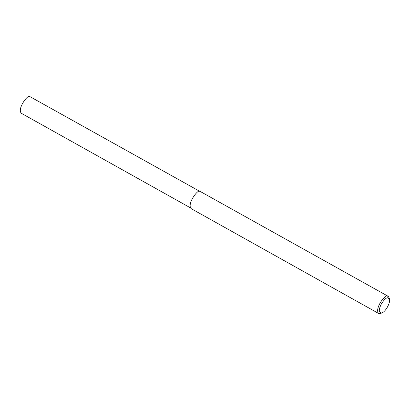 <?xml version="1.0" encoding="UTF-8"?>
<svg xmlns="http://www.w3.org/2000/svg" width="410" height="410" viewBox="0 0 410 410"><rect width="100%" height="100%" fill="white"/><g stroke="black" fill="none" stroke-linecap="round" stroke-linejoin="round"><path stroke-width="0.61" d="M381.956 312.927L380.618 313.445L378.655 313.471C374.202 308.668 385.713 293.575 387.424 296.133L388.234 296.343L389.244 298.024L389.5 299.433C390.535 301.575 386.471 311.108 381.956 312.927C378.65 312.917 378.445 309.924 381.346 303.948C384.18 299.556 386.369 297.501 387.911 297.778L389.5 299.433M378.655 313.471L191.157 208.628C186.699 203.826 198.209 188.733 199.926 191.291L388.234 296.343M190.43 207.829L21.305 113.262C17.005 108.629 28.116 94.064 29.766 96.529L199.67 191.296"/></g></svg>
